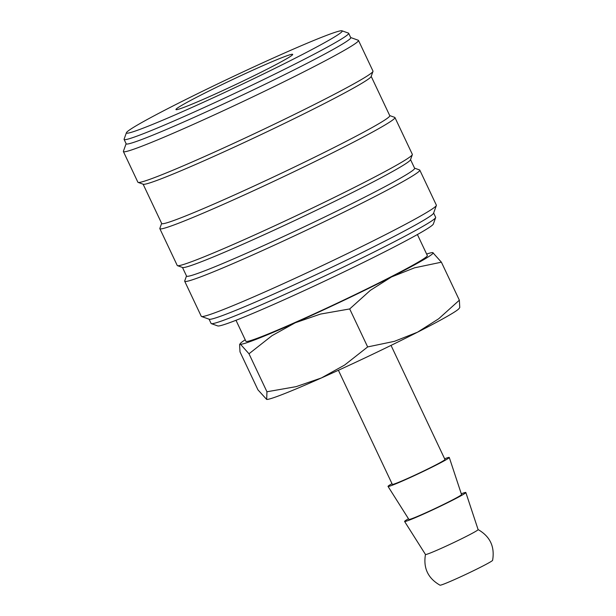 <?xml version="1.0" encoding="UTF-8"?>
<svg xmlns="http://www.w3.org/2000/svg" width="616" height="616" viewBox="0 0 616 616"><rect width="100%" height="100%" fill="white"/><g stroke="black" fill="none" stroke-linecap="round" stroke-linejoin="round"><path stroke-width="0.92" d="M433.641 213.036L435.658 217.302A124.193 5.621 154.7 0 1 435.651 217.587A124.193 5.621 154.7 0 1 332.44 272.303A124.193 5.621 154.7 0 1 211.319 323.631A124.193 5.621 154.7 0 1 211.088 323.454L209.07 319.188M435.651 217.587L433.341 224.031A119.342 5.405 154.7 0 1 334.157 276.615A119.342 5.405 154.7 0 1 217.764 325.933L211.319 323.631M414.576 168.16L419.558 169.939A130.022 5.891 154.7 0 1 419.796 170.124L436.367 205.174A130.022 5.891 154.7 0 1 436.359 205.475L433.579 213.205A124.193 5.621 154.7 0 1 330.369 267.921A124.193 5.621 154.7 0 1 209.248 319.25L201.509 316.493A130.022 5.891 154.7 0 1 201.27 316.308L184.7 281.25A130.022 5.891 154.7 0 1 184.708 280.958L186.502 275.976M436.359 205.475A130.022 5.891 154.7 0 1 328.305 262.755A130.022 5.891 154.7 0 1 201.509 316.493M419.796 170.124A130.022 5.891 154.7 0 1 311.742 227.704A130.022 5.891 154.7 0 1 184.7 281.25M410.541 159.629L414.63 168.276A126.134 5.713 154.7 0 1 309.802 224.139A126.134 5.713 154.7 0 1 186.556 276.091L182.467 267.444M389.72 115.585L394.71 117.363A130.022 5.891 154.7 0 1 394.941 117.548L412.343 154.354A130.022 5.891 154.7 0 1 412.335 154.647L410.479 159.806A126.134 5.713 154.7 0 1 305.659 215.377A126.134 5.713 154.7 0 1 182.636 267.506L177.477 265.665A130.022 5.891 154.7 0 1 177.246 265.481L159.844 228.675A130.022 5.891 154.7 0 1 159.852 228.374L161.646 223.392M412.335 154.647A130.022 5.891 154.7 0 1 304.281 211.927A130.022 5.891 154.7 0 1 177.477 265.665M394.941 117.548A130.022 5.891 154.7 0 1 286.887 175.121A130.022 5.891 154.7 0 1 159.844 228.675M371.194 76.384L389.774 115.7A126.134 5.713 154.7 0 1 284.946 171.556A126.134 5.713 154.7 0 1 161.7 223.508L143.112 184.192M350.689 37.545L358.258 40.248A130.022 5.891 154.7 0 1 358.489 40.433L372.988 71.102A130.022 5.891 154.7 0 1 372.98 71.402L371.132 76.553A126.134 5.713 154.7 0 1 266.305 132.124A126.134 5.713 154.7 0 1 143.289 184.253L138.13 182.413A130.022 5.891 154.7 0 1 137.892 182.228L123.392 151.559A130.022 5.891 154.7 0 1 123.4 151.259L126.118 143.697M372.98 71.402A130.022 5.891 154.7 0 1 264.934 128.682A130.022 5.891 154.7 0 1 138.13 182.413M358.489 40.433A130.022 5.891 154.7 0 1 250.435 98.006A130.022 5.891 154.7 0 1 123.392 151.559M341.995 30.8L348.448 33.102A124.193 5.621 154.7 0 1 348.671 33.279L350.743 37.661A124.193 5.621 154.7 0 1 247.524 92.662A124.193 5.621 154.7 0 1 126.172 143.813L124.101 139.432A124.193 5.621 154.7 0 1 124.109 139.147L126.426 132.702A119.342 5.405 154.7 0 1 225.602 80.126A119.342 5.405 154.7 0 1 341.995 30.8A119.342 5.405 154.7 0 1 243.027 83.822A119.342 5.405 154.7 0 1 126.426 132.702M348.671 33.279A124.193 5.621 154.7 0 1 245.453 88.281A124.193 5.621 154.7 0 1 124.101 139.432M391.029 345.399L444.968 459.498A29.106 1.317 154.7 0 1 420.774 472.387A29.106 1.317 154.7 0 1 392.33 484.376L338.4 370.278M461.292 493.801A33.872 1.532 154.7 0 1 465.85 492.523L478.108 529.606A29.106 1.317 154.7 0 1 453.915 542.488A29.106 1.317 154.7 0 1 425.548 554.531A29.106 1.317 154.7 0 1 425.471 554.485L404.597 521.475A33.872 1.532 154.7 0 1 408.485 518.764M478.07 529.567C490.082 536.428 494.925 546.685 492.608 560.321A29.106 1.317 154.7 0 1 468.414 573.165A29.106 1.317 154.7 0 1 440.047 585.2A29.106 1.317 154.7 0 1 440.009 585.185C427.997 578.324 423.146 568.067 425.471 554.431M465.85 492.523A33.872 1.532 154.7 0 1 437.691 507.515A33.872 1.532 154.7 0 1 404.597 521.475M444.629 458.789A33.872 1.532 154.7 0 1 449.28 457.465A33.872 1.532 154.7 0 1 421.121 472.457A33.872 1.532 154.7 0 1 388.026 486.417A33.872 1.532 154.7 0 1 391.999 483.668M449.28 457.465L461.538 494.556A29.106 1.317 154.7 0 1 437.345 507.438A29.106 1.317 154.7 0 1 408.908 519.434L388.026 486.417M441.403 262.193L432.832 252.629A106.73 4.836 154.7 0 1 391.476 276.961L414.56 267.814L441.403 262.193L459.359 300.185L459.759 307.538L459.082 308.5A106.73 4.836 154.7 0 1 417.571 332.17L394.486 341.318L367.652 346.931L344.629 365.049L321.375 377.962A106.73 4.836 154.7 0 1 266.69 399.445A106.73 4.836 154.7 0 1 266.682 399.445L257.958 389.859L240.001 351.867L239.601 344.521L240.433 344.213A106.73 4.836 154.7 0 1 240.271 343.551A106.73 4.836 154.7 0 1 245.222 339.809M459.359 300.185L438.661 318.795L417.571 332.17A106.73 4.836 154.7 0 1 370.516 355.286A106.73 4.836 154.7 0 1 321.375 377.962L296.119 386.648L266.951 391.768L266.674 399.445M344.421 300.077A106.73 4.836 154.7 0 1 295.28 322.753L320.528 314.068L349.695 308.939L370.385 290.329L391.476 276.961A106.73 4.836 154.7 0 1 344.421 300.077M417.402 234.534L427.335 255.548A100.331 4.543 154.7 0 1 343.951 299.977A100.331 4.543 154.7 0 1 245.923 341.303L235.99 320.281M239.031 82.975A64.572 2.926 154.7 0 1 176.053 109.656A64.572 2.926 154.7 0 1 229.599 80.973A64.572 2.926 154.7 0 1 292.692 54.524A64.572 2.926 154.7 0 1 239.031 82.975M426.634 254.054A106.73 4.836 154.7 0 1 432.663 252.606A106.73 4.836 154.7 0 1 432.832 252.629L432.686 252.614M240.433 344.213L248.995 353.776L272.018 335.666L295.28 322.753A106.73 4.836 154.7 0 1 240.433 344.213M349.695 308.939L367.652 346.931M248.995 353.776L266.951 391.768M240.271 343.551L239.601 344.521"/></g></svg>
